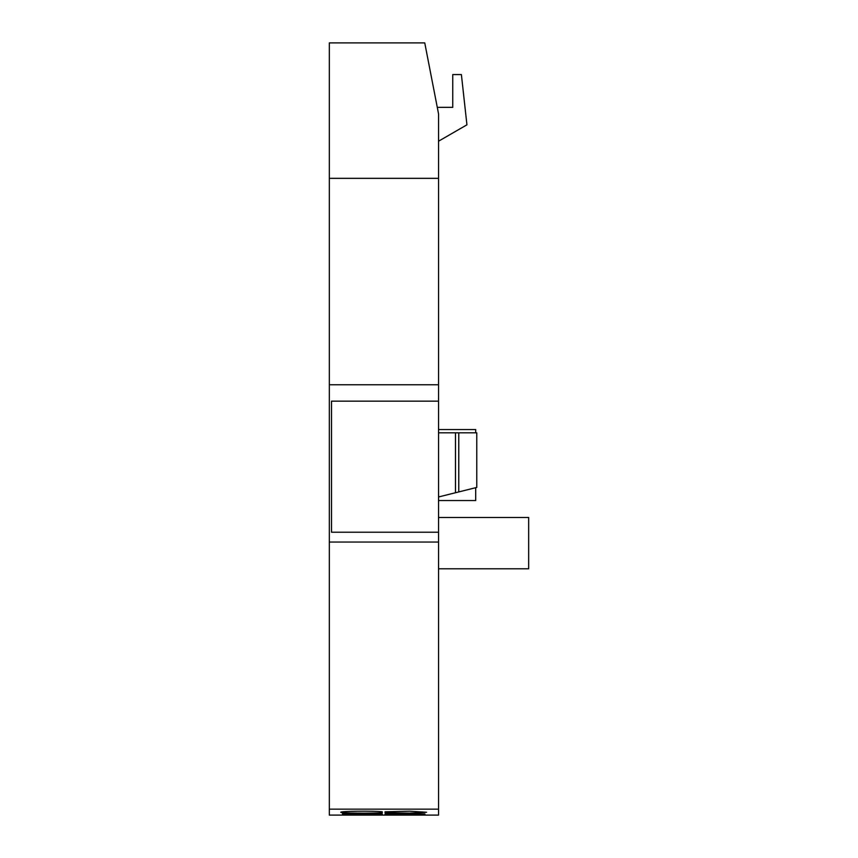 <?xml version="1.0" encoding="UTF-8"?>
<svg xmlns="http://www.w3.org/2000/svg" width="858" height="858" viewBox="0 0 858 858"><rect width="100%" height="100%" fill="white"/><g stroke="black" fill="none" stroke-linecap="round" stroke-linejoin="round"><path stroke-width="1.29" d="M424.903 814.8L385.038 814.8L385.038 813.899L424.903 813.899L424.903 814.8L424.903 813.899M385.038 812.676L385.038 811.807L409.588 811.207L426.544 812.258L409.588 813.148L385.038 812.676L385.038 811.807M382.303 811.807L382.303 812.676C373.734 813.491 339.489 813.234 340.808 812.258C339.489 811.196 373.723 810.735 382.303 811.807L382.303 812.676M342.439 813.899L382.303 813.899L382.303 814.8L342.439 814.8L342.439 813.899L342.439 814.8M438.556 809.148L329.333 809.148L329.333 815.1L438.556 815.1L438.556 532.217L331.52 532.217L331.52 401.147L438.556 401.147L438.556 113.9L424.753 42.9L329.333 42.9L329.333 178.335L438.556 178.335L329.333 178.335L329.333 384.77L438.556 384.77M329.333 809.148L329.333 384.77M331.52 401.147L438.556 401.147L438.556 532.217M329.333 542.041L438.556 542.041L329.333 542.041M382.303 813.899L382.303 814.8M385.038 813.899L385.038 814.8M438.556 496.964L476.78 487.43L476.78 432.818L438.556 432.829M438.556 517.471L528.667 517.471L528.667 568.8L438.556 568.8M475.697 429.547L438.556 429.547L475.697 429.547L475.697 432.829L476.78 432.818M438.556 500.546L475.697 500.546L475.697 487.709M438.556 113.9L437.28 107.347L452.756 107.347L452.756 74.582L461.389 74.582L466.934 124.818L438.556 141.205M466.934 124.818L461.389 74.571L452.756 74.571M437.28 107.347L452.756 107.336M458.762 491.924L458.762 432.829M455.491 492.749L455.491 432.829M329.333 815.1L438.556 815.1L329.333 815.1"/></g></svg>
